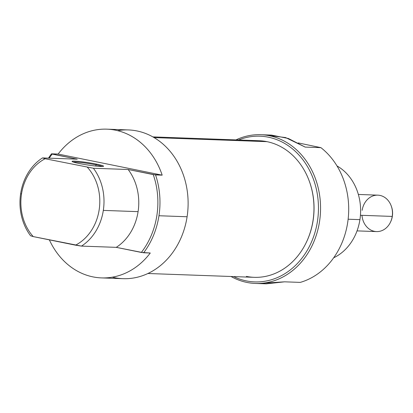 <?xml version="1.0" encoding="UTF-8"?>
<svg xmlns="http://www.w3.org/2000/svg" width="413" height="413" viewBox="0 0 413 413"><rect width="100%" height="100%" fill="white"/><g stroke="black" fill="none" stroke-linecap="round" stroke-linejoin="round"><path stroke-width="0.62" d="M235.957 139.893A74.423 62.378 92.1 0 1 260.84 134.71A74.423 62.378 92.1 0 1 320.503 211.327A74.423 62.378 92.1 0 1 255.482 283.452A74.423 62.378 92.1 0 1 231.032 276.493A74.423 62.378 92.1 0 0 320.503 211.327A74.423 62.378 92.1 0 0 235.957 139.893M255.482 283.452L266.209 283.839L284.557 281.826L300.287 282.389A74.423 62.378 -87.9 0 0 347.684 222.545A74.423 62.378 -87.9 0 0 320.906 147.653L305.176 147.085L288.388 138.5L271.568 135.097L260.84 134.71M260.763 283.375L284.557 281.826L300.287 282.389A74.423 62.378 92.1 0 0 347.684 222.545A74.423 62.378 -87.9 0 0 320.906 147.653L298.253 142.919L320.906 147.653L305.176 147.085L285.595 137.565L266.385 135.206M359.924 219.644A50.118 42.012 -87.9 0 0 336.993 165.933A50.118 42.012 92.1 0 1 359.924 219.644A50.118 42.012 -87.9 0 1 333.683 257.789A50.118 42.012 -87.9 0 0 359.924 219.644L348.128 219.22M233.624 276.586A72.9 61.109 -87.9 0 0 318.402 211.249A72.9 61.109 -87.9 0 0 238.544 139.986A72.9 61.109 -87.9 0 1 318.402 211.249A72.9 61.109 -87.9 0 1 233.624 276.586M95.785 166.062L95.971 164.849A15.188 1.141 8.7 0 1 102.254 166.485A15.188 1.141 8.7 0 0 95.971 164.849A15.188 1.141 8.7 0 0 73.225 162.041A15.188 1.141 -171.3 0 1 95.971 164.849L96.497 164.116A15.947 1.198 8.7 0 0 79.905 161.555A15.947 1.198 8.7 0 0 72.074 161.488A15.947 1.198 8.7 0 0 79.115 163.491A15.947 1.198 8.7 0 0 103.513 166.3A15.947 1.198 8.7 0 0 96.497 164.116A15.947 1.198 -171.3 0 1 100.963 166.47A15.947 1.198 -171.3 0 1 79.115 163.491A15.947 1.198 -171.3 0 1 74.655 161.137A15.947 1.198 -171.3 0 1 96.497 164.116M101.521 277.903A74.423 62.378 -87.9 0 0 150.27 253.009A74.423 62.378 92.1 0 1 49.364 239.86A74.423 62.378 -87.9 0 0 101.521 277.903L123.043 278.682A74.423 62.378 -87.9 0 0 187.099 216.758L158.959 215.746A74.423 62.378 92.1 0 0 155.562 174.921L162.185 175.164L58.135 154.054L51.511 153.817L58.135 154.054A74.423 62.378 92.1 0 1 162.185 175.164A74.423 62.378 -87.9 0 0 106.879 129.161A74.423 62.378 -87.9 0 0 58.135 154.054L162.185 175.164L153.249 174.591A72.9 61.109 92.1 0 1 141.339 252.441A72.9 61.109 -87.9 0 0 153.249 174.591L128.164 169.506L155.562 174.921A74.423 62.378 92.1 0 1 158.959 215.746A74.423 62.378 92.1 0 1 143.647 252.771L150.27 253.009L141.339 252.441L116.254 247.351A50.118 42.012 -87.9 0 0 138.087 211.647A50.118 42.012 -87.9 0 0 128.164 169.506L93.4 168.251L45.141 158.737L42.487 157.926L77.252 159.175L42.487 157.926A50.118 42.012 92.1 0 0 20.65 193.625A50.118 42.012 -87.9 0 0 30.572 235.771A50.118 42.012 92.1 0 1 20.65 193.625A50.118 42.012 92.1 0 1 42.487 157.926L45.141 158.737A47.082 39.462 -87.9 0 0 21.502 194.074A47.082 39.462 -87.9 0 0 33.226 236.587L75.522 245.167A47.082 39.462 -87.9 0 0 87.432 167.317A47.082 39.462 92.1 0 1 75.522 245.167L81.485 246.102L116.254 247.351L81.485 246.102A50.118 42.012 92.1 0 0 103.322 210.398A50.118 42.012 92.1 0 1 81.485 246.102L33.226 236.587A47.082 39.462 92.1 0 1 21.502 194.074L20.65 193.625M52.167 154.09L51.511 153.817A74.423 62.378 92.1 0 0 48.476 158.138A74.423 62.378 92.1 0 1 51.511 153.817L77.252 159.175L52.167 154.09A72.9 61.109 -87.9 0 0 49.219 158.169A72.9 61.109 92.1 0 1 52.167 154.09M21.502 194.074A47.082 39.462 92.1 0 1 45.141 158.737L93.4 168.251L128.164 169.506A50.118 42.012 -87.9 0 1 138.087 211.647L103.322 210.398A50.118 42.012 92.1 0 0 93.4 168.251A50.118 42.012 92.1 0 1 103.322 210.398M112.321 277.175A74.423 62.378 92.1 0 0 187.099 216.758A74.423 62.378 -87.9 0 0 128.402 129.935L106.879 129.161M30.572 235.771L33.226 236.587L30.572 235.771M308.609 179.366L308.738 179.696A67.644 56.7 92.1 0 1 306.492 242.033L306.338 242.348A68.346 57.288 -87.9 0 0 308.609 179.366A68.346 57.288 -87.9 0 0 266.984 141.659A68.346 57.288 -87.9 0 0 259.132 140.725L152.851 136.894M251.238 141.091A68.346 57.288 92.1 0 1 266.984 141.659A68.346 57.288 -87.9 0 1 313.039 220.459A68.346 57.288 -87.9 0 1 246.365 276.395A68.346 57.288 -87.9 0 0 254.212 277.329A68.346 57.288 -87.9 0 0 306.338 242.348M391.044 205.462L391.235 205.953A17.176 14.393 92.1 0 1 392.35 216.278A17.176 14.393 92.1 0 1 390.667 221.781L390.44 222.256A18.224 15.276 -87.9 0 0 392.226 216.417A18.224 15.276 -87.9 0 0 391.044 205.462A18.224 15.276 -87.9 0 0 377.849 195.158L358.355 194.456M357.044 230.882L376.537 231.585A18.224 15.276 -87.9 0 0 390.44 222.256M158.959 215.746A74.423 62.378 92.1 0 1 143.647 252.771L116.254 247.351A50.118 42.012 -87.9 0 0 138.087 211.647M187.099 216.758A74.423 62.378 -87.9 0 0 117.602 130.663M154.054 137.591L266.984 141.659M308.676 179.531A67.644 56.7 92.1 0 1 306.415 242.188M362.16 210.32A18.224 15.276 92.1 0 1 379.945 195.406A18.224 15.276 92.1 0 1 392.226 216.417L392.35 216.278A17.176 14.393 -87.9 0 0 391.142 205.71M360.43 215.271L392.226 216.417A18.224 15.276 -87.9 0 1 376.537 231.585A18.224 15.276 -87.9 0 1 361.979 215.328M392.35 216.278A17.176 14.393 92.1 0 1 390.553 222.013M147.931 273.499L254.212 277.329"/></g></svg>
